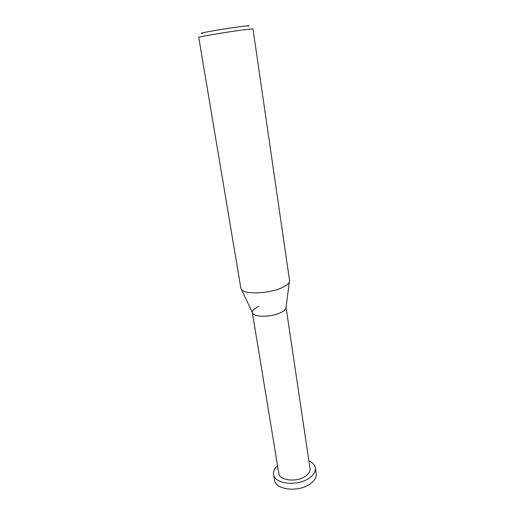 <?xml version="1.0" encoding="UTF-8"?>
<svg xmlns="http://www.w3.org/2000/svg" width="515" height="515" viewBox="0 0 515 515"><rect width="100%" height="100%" fill="white"/><g stroke="black" fill="none" stroke-linecap="round" stroke-linejoin="round"><path stroke-width="0.77" d="M242.069 30.018L252.974 28.879L289.559 280.591L289.353 282.059C288.426 284.164 285.561 286.224 280.752 288.226C267.736 293.808 244.722 294.477 241.503 289.552L240.859 288.22L198.739 37.37C197.47 37.022 225.184 32.297 242.069 30.018M247.882 26.233C250.76 25.46 247.947 25.628 239.436 26.735C221.733 29.052 194.483 33.971 202.781 33.295M258.788 306.534C254.346 308.446 252.202 310.429 252.35 312.496L252.859 313.577C255.292 317.337 271.025 317.06 279.941 312.998C283.244 311.536 285.226 310.011 285.883 308.408L286.037 307.249C286.179 309.193 284.145 311.105 279.941 312.998C270.014 317.549 252.505 317.15 252.356 312.521L278.827 473.427C279.349 480.366 295.855 482.523 304.79 476.62C308.601 474.161 310.339 471.47 310.024 468.541L286.037 307.243M277.553 465.695C274.469 468.489 273.137 471.399 273.555 474.437C274.231 483.707 296.434 486.624 308.408 478.654C313.461 475.364 315.772 471.779 315.347 467.89C314.82 464.871 312.657 462.509 308.871 460.796M315.347 467.89L316.191 473.652C316.622 477.579 314.317 481.197 309.29 484.512C297.361 492.54 275.21 489.546 274.514 480.18L273.555 474.437M252.859 313.577L241.503 289.552M285.883 308.408L289.353 282.059"/></g></svg>
